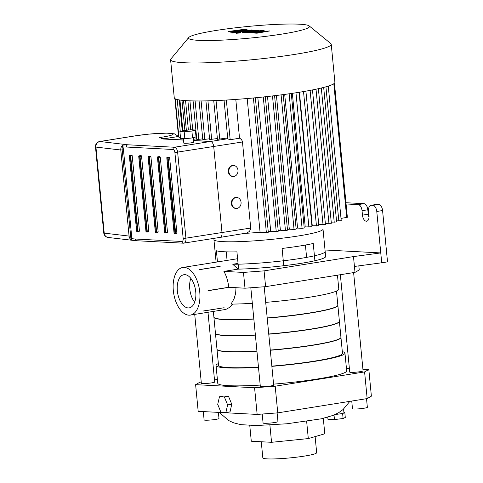 <?xml version="1.0" encoding="UTF-8"?>
<svg xmlns="http://www.w3.org/2000/svg" width="483" height="483" viewBox="0 0 483 483"><rect width="100%" height="100%" fill="white"/><g stroke="black" fill="none" stroke-linecap="round" stroke-linejoin="round"><path stroke-width="0.72" d="M305.413 245.044L306.596 257.385M227.076 260.403L226.255 251.842M283.756 265.716L282.096 248.443A54.79 5.301 174.5 0 0 313.238 243.468L314.904 260.742M238.596 269.122L236.936 251.848A54.79 5.301 174.5 0 1 216.39 250.768L217.465 261.937M247.085 32.047L258.701 30.314L256.407 30.194L245.135 31.727C242.466 32.083 241.868 32.331 243.341 32.482L246.396 32.639L257.33 31.377L249.482 32.802L262.891 31.673L254.638 33.073L257.004 33.194L270.003 30.912L256.177 32.047L264.141 30.604L262.136 30.501L246.771 31.999M242.46 32.319L243.341 32.482M233.06 31.172L239.538 30.797L242.484 30.097L233.44 31.323M242.852 30.248L242.484 30.097M246.934 30.031C247.544 29.843 247.242 29.705 246.022 29.62L241.222 29.729L228.972 31.389C228.374 31.576 228.682 31.715 229.902 31.806L241.838 30.918L247.211 29.843M247.9 30.375L230.5 32.886L232.8 33.013L249.832 30.701C252.5 30.344 253.11 30.097 251.649 29.946L248.208 30.429M252.518 30.109L251.649 29.946M240.588 32.584L237.081 32.85C235.873 33.061 235.632 33.194 236.362 33.261L239.87 32.995C241.077 32.784 241.319 32.651 240.588 32.584L241.005 32.681M235.939 33.17L236.362 33.261M178.867 136.435L162.904 138.989L183.522 140.07M193.58 140.601L210.51 141.495A4.981 2.693 80.9 0 1 213.715 146.572L222.005 232.637A4.981 2.693 80.9 0 1 220.061 237.413A4.981 2.693 80.9 0 1 219.88 237.425M213.734 100.657L217.453 139.321L227.68 137.957M205.915 100.893L209.64 139.545L217.38 138.543M199.068 100.971L202.788 139.623L209.562 138.772M193.073 100.923L196.792 139.563L202.715 138.85M193.454 139.309L196.72 138.79M175.244 98.81L178.945 137.299L180.467 137.293M224.046 100.174L227.771 138.875L230.168 139.72L239.532 138.223C241.156 138.977 242.134 140.227 242.472 141.978L250.768 228.646L249.476 231.387L246.867 233.017L220.061 237.413M236.217 208.445L235.668 208.421A5.482 4.582 -87 0 1 231.375 203.192A5.482 4.582 -87 0 1 235.432 197.517A5.482 4.582 -87 0 1 236.247 197.475L236.791 197.505A5.482 4.582 -87 0 1 241.077 203.216A5.482 4.582 -87 0 1 236.217 208.445A5.482 4.582 -87 0 1 231.918 203.222A5.482 4.582 -87 0 1 235.982 197.547A5.482 4.582 -87 0 1 236.791 197.505M233.138 176.47L232.589 176.44A5.482 4.582 -87 0 1 228.296 171.211A5.482 4.582 -87 0 1 232.353 165.542A5.482 4.582 -87 0 1 233.168 165.494L233.712 165.524A5.482 4.582 -87 0 1 237.998 171.236A5.482 4.582 -87 0 1 233.138 176.47A5.482 4.582 -87 0 1 228.839 171.242A5.482 4.582 -87 0 1 232.903 165.566A5.482 4.582 -87 0 1 233.712 165.524M341.01 218.401L347.362 217.308L334.447 83.221M336.524 220.888L341.233 220.707L328.271 86.101M331.235 222.15L336.633 222.011L323.67 87.417M325.337 223.381L331.344 223.273L318.388 88.691M318.75 224.577L325.445 224.504L312.483 89.923M311.927 225.839A70.729 6.84 -5.5 0 0 312.272 225.778L318.852 225.7L305.902 91.148M304.151 227.113A70.729 6.84 -5.5 0 0 305.22 226.95L312.012 226.75L299.068 92.295M296.085 228.296A70.729 6.84 -5.5 0 0 297.57 228.085L302.086 228.326L304.23 227.976L291.285 93.485M287.445 229.431A70.729 6.84 -5.5 0 0 289.311 229.196L294.044 229.443L296.157 229.093L283.207 94.608M278.19 230.512A70.729 6.84 -5.5 0 0 280.394 230.264L285.447 230.53L287.518 230.18L274.573 95.7M268.24 231.538A70.729 6.84 -5.5 0 0 270.703 231.297L276.24 231.592L278.262 231.236L265.312 96.757L278.262 231.236M245.31 233.374A70.729 6.84 -5.5 0 0 260.071 232.281L266.368 232.613L268.306 232.251L255.356 97.777L268.306 232.263M216.106 262.154L216.094 262.064A54.79 5.301 174.5 0 0 216.112 262.154L213.933 239.61A54.79 5.301 -5.5 0 0 268.983 239.634A54.79 5.301 -5.5 0 0 323.012 229.105L325.651 256.497A54.79 5.301 174.5 0 1 295.542 264.177A54.79 5.301 174.5 0 1 238.047 269.134L232.776 264.255L238.047 263.41M239.532 138.223L235.795 99.426M247.193 98.526L260.071 232.281M215.708 30.52A60.767 5.881 174.5 0 1 309.162 25.907A60.767 5.881 174.5 0 1 249.578 38.127A60.767 5.881 174.5 0 1 188.756 37.505A60.767 5.881 174.5 0 1 215.708 30.52M188.756 37.505L170.904 58.956A80.691 7.806 -5.5 0 0 170.596 59.747A80.691 7.806 -5.5 0 0 251.661 59.783A80.691 7.806 -5.5 0 0 331.235 44.279A80.691 7.806 -5.5 0 0 330.783 43.561L309.162 25.907M331.235 44.279L334.894 82.279A80.691 7.806 174.5 0 1 255.32 97.783A80.691 7.806 174.5 0 1 174.254 97.747L170.596 59.747M257.825 97.536L270.703 231.297M267.51 96.515L280.394 230.264M276.439 95.471L289.311 229.196M284.698 94.408L297.57 228.085M292.348 93.328L305.22 226.95M299.412 92.241L312.272 225.778M253.406 97.964L266.368 232.613M289.13 93.793L302.086 228.326M294.044 229.443L281.088 94.885M272.49 95.948L285.447 230.53M263.277 96.974L276.24 231.592M325.651 256.497L325.174 251.558A54.79 5.301 174.5 0 1 292.197 259.643A54.79 5.301 174.5 0 1 232.776 264.255M173.325 290.597A24.108 13.023 80.9 0 1 182.737 267.485A24.108 13.023 80.9 0 1 199.401 289.239A24.108 13.023 80.9 0 1 190.338 315.097A24.108 13.023 80.9 0 1 173.325 290.597M232.939 304.085L230.083 307.001L226.762 309.023L224.746 309.603L190.338 315.097M252.325 303.324A64.752 6.261 -5.5 0 1 231.049 304.103L234.116 298.651L235.632 293.374L236.006 287.741M208.022 290.579L228.749 287.361L208.034 290.748A24.108 13.023 -99.1 0 0 208.022 290.579L228.719 287.276A24.108 13.023 -99.1 0 0 223.907 271.392L238.047 269.134M220.17 266.368L199.473 269.677A24.108 13.023 -99.1 0 0 199.388 269.586L220.17 266.368M203.379 311.04A24.108 13.023 -99.1 0 0 203.452 310.961L224.124 307.737L203.379 311.04M345.955 202.727L363.983 203.675L358.193 204.599A5.977 3.23 80.9 0 1 362.039 210.697L362.461 215.134A5.977 3.23 80.9 0 0 366.682 221.208A5.977 3.23 80.9 0 0 369.018 215.478L368.589 211.041A5.977 3.23 80.9 0 1 370.92 205.311A5.977 3.23 80.9 0 1 371.294 205.287L378.726 204.448L372.93 205.378A5.977 3.23 80.9 0 1 376.776 211.469L382.572 210.546L387.517 261.864L381.721 262.794L380.767 252.923L353.49 256.588L264.08 270.866L243.474 272.424L223.907 271.392M376.776 211.469L380.767 252.923L325.023 249.989M362.039 210.697L367.829 209.767A5.977 3.23 -99.1 0 0 363.983 203.675M367.829 209.767L368.257 214.21A5.977 3.23 -99.1 0 0 369.03 217.308M377.09 204.363A5.977 3.23 -99.1 0 0 376.716 204.381L370.92 205.311M382.572 210.546A5.977 3.23 -99.1 0 0 378.726 204.448M358.193 204.599L346.076 203.965M372.93 205.378L371.294 205.287M353.61 272.599L363.071 370.847A6.702 0.646 174.5 0 1 360.077 371.681A6.702 0.646 174.5 0 1 353.266 372.363A6.702 0.646 174.5 0 1 349.734 372.133L340.352 274.718M264.195 286.769L273.668 385.132A6.702 0.646 174.5 0 1 270.667 385.965A6.702 0.646 174.5 0 1 263.863 386.648A6.702 0.646 174.5 0 1 260.325 386.412L250.828 287.771M207.986 312.278L214.7 382.029A6.702 0.646 174.5 0 1 211.705 382.862A6.702 0.646 174.5 0 1 204.895 383.544A6.702 0.646 174.5 0 1 201.357 383.315L194.721 314.397M243.474 272.424L244.996 288.212L228.719 287.276M244.996 288.212L265.602 286.661L355.005 272.376L359.237 269.961L358.839 265.867M355.005 272.376L353.49 256.588M265.602 286.661L264.08 270.866M265.698 302.37A64.752 6.261 -5.5 0 0 338.8 289.106L337.46 275.183M253.823 318.865A62.265 6.019 174.5 0 1 234.708 319.559A62.265 6.019 174.5 0 1 213.884 317.077L213.341 311.42M336.482 291.056L337.84 305.141A62.265 6.019 174.5 0 1 267.196 317.929M199.388 269.586L220.133 266.284M190.839 278.353A16.784 9.068 -99.1 0 0 194.655 302.243M195.736 291.774A16.784 9.068 80.9 0 1 189.185 307.87A16.784 9.068 80.9 0 1 177.581 292.722A16.784 9.068 80.9 0 1 183.89 274.718A16.784 9.068 80.9 0 1 195.736 291.774M381.721 262.794L354.437 266.453M335.456 414.408A7.819 0.755 -5.5 0 0 338.305 414.112A7.819 0.755 -5.5 0 0 343.715 413.05A7.819 0.755 -5.5 0 0 343.95 412.832L343.588 409.077M335.299 414.48L342.628 413.575L344.808 412.518L343.92 412.518M334.025 415.048L334.459 419.576L343.099 418.513L345.285 417.451L344.808 412.518M342.628 413.575L343.099 418.513M327.77 417.221L327.999 419.582L334.459 419.576M367.158 398.584L371.385 396.169L368.819 369.507L364.593 371.922L367.158 398.584L277.755 412.868L275.189 386.201L254.577 387.758L257.149 414.42L277.755 412.868M257.149 414.42L198.181 411.317L195.615 384.655L199.841 382.24L201.236 382.017M224.396 397.026L227.62 404.905L225.887 412.524L220.942 412.265L217.718 404.386L219.451 396.766L224.396 397.026L228.537 396.368L231.755 404.247L227.62 404.905M231.755 404.247L230.029 411.86L225.887 412.524M228.537 396.368L223.587 396.108L219.451 396.766M214.494 379.898L217.392 379.433M254.577 387.758L195.615 384.655M364.593 371.922L275.189 386.201M351.745 401.047L352.481 408.739A7.474 0.725 -5.5 0 0 356.424 408.998A7.474 0.725 -5.5 0 0 364.013 408.238A7.474 0.725 -5.5 0 0 367.358 407.308L366.525 398.686M262.215 414.04L263.078 423.023A7.474 0.725 -5.5 0 0 267.021 423.277A7.474 0.725 -5.5 0 0 274.61 422.522A7.474 0.725 -5.5 0 0 277.954 421.587L277.115 412.917M203.307 411.588L204.11 419.92A7.474 0.725 -5.5 0 0 208.052 420.18A7.474 0.725 -5.5 0 0 215.641 419.419A7.474 0.725 -5.5 0 0 218.986 418.489L218.394 412.379M340.938 337.375A62.265 6.019 174.5 0 1 340.956 337.472A62.265 6.019 174.5 0 1 270.311 350.253M256.938 351.195A62.265 6.019 174.5 0 1 217 349.408A62.265 6.019 174.5 0 1 217 349.306M340.956 337.472L342.483 353.339A62.265 6.019 174.5 0 1 271.838 366.12M258.465 367.062A62.265 6.019 174.5 0 1 218.527 365.269L217 349.408M342.314 351.624A64.752 6.261 174.5 0 1 344.959 353.097A64.752 6.261 174.5 0 1 271.863 366.362M258.49 367.315A64.752 6.261 174.5 0 1 216.052 365.51A64.752 6.261 174.5 0 1 218.364 363.56M344.959 353.097L346.673 370.872A64.752 6.261 174.5 0 1 273.571 384.136M260.198 385.09A64.752 6.261 174.5 0 1 217.761 383.285L216.052 365.51M346.426 368.33L349.378 368.481M362.914 369.193L368.819 369.507M323.302 418.375L324.787 433.794L308.305 438.582L271.555 442.301L251.287 441.233L249.765 425.457M308.305 438.582L306.651 421.405M271.555 442.301L269.9 425.088M261.273 441.758L262.824 457.884A27.048 2.614 -5.5 0 0 277.097 458.82A27.048 2.614 -5.5 0 0 304.568 456.073A27.048 2.614 -5.5 0 0 316.667 452.698L315.121 436.602M339.386 321.31A62.265 6.019 174.5 0 1 339.404 321.406A62.265 6.019 174.5 0 1 268.765 334.194M255.386 335.13A62.265 6.019 174.5 0 1 215.454 333.342A62.265 6.019 174.5 0 1 215.454 333.24M339.404 321.406L340.932 337.273A62.265 6.019 174.5 0 1 270.293 350.054M256.914 350.996A62.265 6.019 174.5 0 1 216.982 349.209L215.454 333.342M337.84 305.244A62.265 6.019 174.5 0 1 337.858 305.341A62.265 6.019 174.5 0 1 267.214 318.128M253.841 319.07A62.265 6.019 174.5 0 1 213.909 317.277A62.265 6.019 174.5 0 1 213.909 317.18M337.858 305.341L339.386 321.207A62.265 6.019 174.5 0 1 268.741 333.995M255.368 334.93A62.265 6.019 174.5 0 1 215.436 333.143L213.909 317.277M163.52 138.856L183.51 139.985M162.548 138.881L159.668 137.528L164.009 138.778M123.467 149.821L123.032 147.001L122.127 147.345L122.163 149.917L130.899 238.445A0.996 0.368 -174.3 0 1 131.859 238.687L123.467 149.821L120.786 150.002L129.07 236.066C129.359 238.149 130.356 239.526 132.07 240.196L131.859 238.687L135.24 239.019A1.992 1.666 93 0 0 136.792 240.739L134.479 240.552M126.383 147.031L172.98 149.482A2.989 1.612 80.9 0 1 174.9 152.525L183.19 238.59A2.989 1.612 80.9 0 1 181.837 241.47A1.992 1.666 -87 0 0 183.383 243.191A1.992 1.666 -87 0 0 183.679 243.178A4.981 2.693 -99.1 0 0 183.993 243.16A4.981 2.693 -99.1 0 0 185.937 238.385L177.647 152.32A4.981 2.693 -99.1 0 0 174.441 147.243L127.85 144.791A1.992 1.666 93 0 0 126.383 147.031L123.032 147.001L122.911 145.075L122.127 147.345M130.899 238.445L132.07 240.196L134.165 240.516M177.931 136.55L177.346 135.699L174.448 133.851L166.623 133.127L149.042 134.099L135.844 135.753A4.981 2.693 80.9 0 1 136.152 135.735L99.969 141.513L127.85 144.791L122.911 145.075C121.378 146.246 120.665 147.889 120.786 150.002L95.936 147.08A4.981 4.528 -83.3 0 1 99.969 141.513A4.981 2.693 -99.1 0 0 99.655 141.531A4.981 4.981 0 0 0 95.483 146.929A4.981 0.483 -5.5 0 0 95.936 147.08L104.225 233.144A4.981 0.483 174.5 0 1 103.773 232.993A4.981 4.981 0 0 0 108.15 237.461L108.15 237.461A4.981 4.528 -83.3 0 1 104.225 233.144L129.07 236.066L131.75 235.885M168.434 157.114L169.316 157.144L169.636 157.651L176.875 232.86L176.681 233.337L175.474 233.524M149.718 156.124L150.593 156.16L150.913 156.667L158.158 231.876L157.965 232.353L156.752 232.54M159.076 156.619L159.958 156.649L160.278 157.162L167.516 232.365L167.323 232.842L166.11 233.035M130.996 155.14L131.877 155.176L132.197 155.683L139.436 230.892L139.243 231.369L138.029 231.556M140.354 155.635L141.235 155.665L141.555 156.172L148.8 231.381L148.601 231.858L147.393 232.051M195.349 130.012L196.013 136.918L192.554 137.921L184.838 138.706L180.582 138.482L179.917 131.569L183.377 130.567L191.093 129.788L195.349 130.012L191.89 131.014L184.174 131.793L179.917 131.569M192.554 137.921L191.89 131.014M184.838 138.706L184.174 131.793M193.303 137.703L193.731 142.159A4.981 0.483 174.5 0 1 188.817 143.113A4.981 0.483 174.5 0 1 183.812 143.113L183.383 138.627M227.759 138.736L210.51 141.495M250.762 228.042L183.19 238.59M174.9 152.525L242.472 141.978M193.629 139.285L193.472 137.655M192.723 129.873L189.928 100.832M195.108 100.953L198.815 139.472M204.81 139.533L201.097 100.965M207.944 100.844L211.663 139.454M219.759 139.219L216.04 100.567M230.168 139.72L226.346 100.047M185.544 100.603L188.382 130.06M181.976 100.295L184.88 130.416M182.254 130.893L179.271 99.921M316.462 225.996L303.517 91.559M338.843 221.009L325.922 86.807M333.813 83.74L346.691 217.495M310.11 90.381L323.049 224.8M316.015 89.204L328.953 223.569M321.31 88.009L334.236 222.307M295.964 92.784L308.903 227.143M362.461 215.134L368.257 214.21M159.668 137.528A23.957 2.318 -5.5 0 0 170.022 133.296A23.957 2.318 -5.5 0 0 136.152 135.735M193.574 140.511L210.866 141.422L174.441 147.243A1.992 1.666 93 0 0 172.98 149.482M181.837 241.47L135.24 239.019M148.8 231.381L146.868 231.635A0.501 0.417 93 0 0 147.333 232.057L139.992 155.864A0.501 0.417 93 0 0 139.629 156.426L141.555 156.172M147.182 232.051L146.512 232.015A0.501 0.417 -87 0 1 146.047 231.586L146.047 231.538M138.808 156.329L138.808 156.383A0.501 0.417 -87 0 1 139.176 155.822L139.074 155.852M141.235 155.665L140.414 155.623M146.047 231.586L138.808 156.383L139.629 156.426L146.868 231.635L146.047 231.586M139.436 230.892L137.51 231.14A0.501 0.417 93 0 0 137.969 231.568L130.633 155.375A0.501 0.417 93 0 0 130.265 155.931L132.197 155.683M137.824 231.562L137.154 231.526A0.501 0.417 -87 0 1 136.689 231.097L136.683 231.043M129.444 155.834L129.45 155.888A0.501 0.417 -87 0 1 129.812 155.327L129.716 155.363M131.877 155.176L131.056 155.134M136.689 231.097L129.45 155.888L130.265 155.931L137.51 231.14L136.689 231.097M167.516 232.365L165.591 232.619A0.501 0.417 93 0 0 166.049 233.048L158.714 156.848A0.501 0.417 93 0 0 158.346 157.41L160.278 157.162M165.904 233.035L165.234 232.999A0.501 0.417 -87 0 1 164.769 232.577L164.763 232.522M157.524 157.313L157.53 157.367A0.501 0.417 -87 0 1 157.893 156.806L157.796 156.836M159.958 156.649L159.136 156.607M164.769 232.577L157.53 157.367L158.346 157.41L165.591 232.619L164.769 232.577M158.158 231.876L156.226 232.124A0.501 0.417 93 0 0 156.691 232.552L149.356 156.359A0.501 0.417 93 0 0 148.987 156.915L150.913 156.667M156.546 232.546L155.87 232.51A0.501 0.417 -87 0 1 155.411 232.081L155.405 232.027M148.166 156.824L148.166 156.872A0.501 0.417 -87 0 1 148.535 156.317L148.438 156.347M150.593 156.16L149.778 156.118M155.411 232.081L148.166 156.872L148.987 156.915L156.226 232.124L155.411 232.081M175.263 233.531L174.592 233.494A0.501 0.417 -87 0 1 174.128 233.066L174.128 233.017M175.407 233.537L175.637 233.06L174.949 233.108A0.501 0.417 93 0 0 175.407 233.537M166.883 157.808L166.889 157.856A0.501 0.417 -87 0 1 167.257 157.301L167.154 157.331M176.875 232.86L175.637 233.06L168.072 157.343A0.501 0.417 93 0 0 167.71 157.905L169.636 157.651M166.889 157.856L167.71 157.905L174.949 233.108L174.128 233.066L166.889 157.856M169.316 157.144L168.495 157.102M178.861 136.405L163.151 138.911M190.688 129.824L187.887 100.742M186.372 130.265L183.498 100.446M178.517 136.46L174.87 98.586M182.876 130.712L179.924 100.029M180.28 131.467L177.201 99.498M237.594 258.719L182.737 267.485M349.861 401.349L343.075 409.524L338.788 412.621L333.463 415.283L321.394 418.803L286.987 423.772L256.328 425.541L240.8 424.648L233.591 422.806L228.61 420.506L219.324 412.428M108.15 237.461L134.171 240.516M220.236 237.37L183.383 243.191L136.792 240.739M95.483 146.929L103.773 232.993M135.844 135.753L99.655 141.531M140.384 155.623L139.146 155.822A0.501 0.501 0 0 0 138.724 156.365L145.969 231.568A0.501 0.501 0 0 0 146.44 232.021L147.255 232.063A0.501 0.501 0 0 0 147.363 232.057L148.601 231.858M131.026 155.134L129.782 155.333A0.501 0.501 0 0 0 129.366 155.87L136.611 231.079A0.501 0.501 0 0 0 137.075 231.526L137.897 231.568A0.501 0.501 0 0 0 137.999 231.568L139.243 231.369M159.106 156.613L157.863 156.806A0.501 0.501 0 0 0 157.446 157.349L164.691 232.558A0.501 0.501 0 0 0 165.156 233.005L165.977 233.048A0.501 0.501 0 0 0 166.08 233.041L167.323 232.842M149.748 156.118L148.504 156.317A0.501 0.501 0 0 0 148.088 156.854L155.327 232.063A0.501 0.501 0 0 0 155.798 232.51L156.619 232.558A0.501 0.501 0 0 0 156.721 232.552L157.965 232.353M168.464 157.102L167.221 157.301A0.501 0.501 0 0 0 166.804 157.838L174.049 233.048A0.501 0.501 0 0 0 174.52 233.5L175.335 233.543A0.501 0.501 0 0 0 175.444 233.537L176.681 233.337"/></g></svg>
